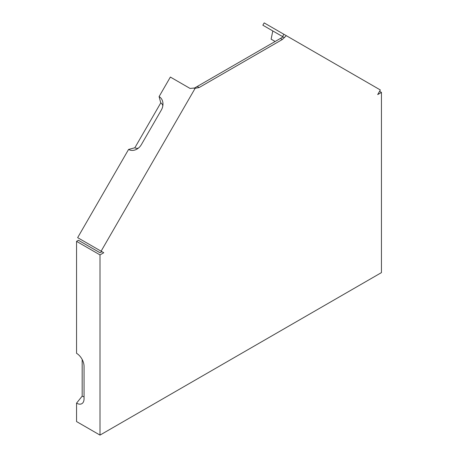 <?xml version="1.0" encoding="UTF-8"?>
<svg xmlns="http://www.w3.org/2000/svg" width="458" height="458" viewBox="0 0 458 458"><rect width="100%" height="100%" fill="white"/><g stroke="black" fill="none" stroke-linecap="round" stroke-linejoin="round"><path stroke-width="0.69" d="M103.754 252.73L101.876 251.648L99.999 252.73L78.421 240.273L76.549 241.355L99.999 254.9L103.754 252.73L77.648 237.656L128.572 149.451A10.614 8.668 120 0 0 136.942 149.108A10.614 8.668 120 0 0 141.385 144.596L161.285 110.126A10.614 8.668 -60 0 0 162.974 104.023A10.614 8.668 -60 0 0 159.086 96.598L170.365 77.064L190.064 88.44L194.598 87.993L197.249 86.459L199.127 87.541L195.148 88.308L101.098 251.202M76.549 241.355L76.549 353.313A10.614 6.126 60 0 1 84.054 366.308L84.054 398.809A10.614 6.126 60 0 1 83.556 401.614A10.614 6.126 60 0 1 76.549 403.143L76.549 421.56L99.999 435.1L99.999 254.9M379.579 91.319L381.451 92.401L381.451 272.607L99.999 435.1M284.441 37.659L272.808 30.944L271.125 39.165L275.144 41.483M286.307 35.672L282.328 39.502L280.451 38.42L283.107 36.892L262.852 25.196L264.18 22.9L380.352 89.974L377.701 94.571L381.451 92.401M159.086 96.598L160.769 102.878A6.017 4.912 120 0 1 162.83 105.798M160.769 102.878L134.847 147.774L128.572 149.451M138.408 148.094A6.017 4.912 120 0 1 134.847 147.774M193.757 88.171L195.148 88.308M282.328 39.502L199.127 87.541M282.557 36.571L283.886 34.276M280.451 38.42L197.249 86.459M82.177 359.496L82.177 396.141A6.017 3.475 -120 0 0 84.054 396.72M82.177 396.141L76.549 403.143"/></g></svg>
